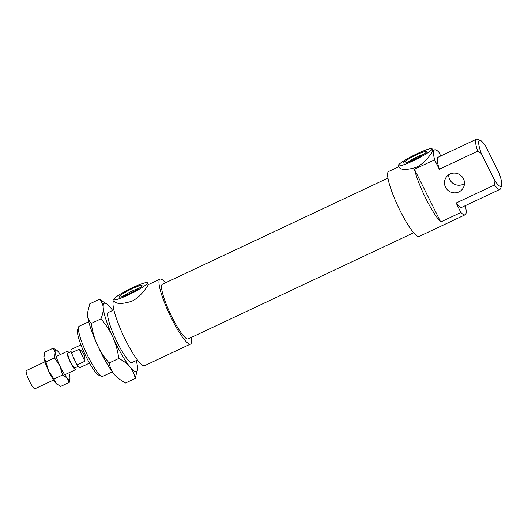 <?xml version="1.0" encoding="UTF-8"?>
<svg xmlns="http://www.w3.org/2000/svg" width="528" height="528" viewBox="0 0 528 528"><rect width="100%" height="100%" fill="white"/><g stroke="black" fill="none" stroke-linecap="round" stroke-linejoin="round"><path stroke-width="0.79" d="M480.295 140.362L477.398 139.267A27.694 4.91 64.8 0 0 476.401 139.234A27.694 4.91 64.8 0 0 477.655 151.219L481.219 153.364A25.423 4.508 -115.2 0 1 480.295 140.362A25.423 4.508 -115.2 0 1 485.463 145.748L499.211 173.309A25.423 4.508 -115.2 0 1 501.6 185.618A25.423 4.508 -115.2 0 1 494.96 180.926L494.485 184.972A27.694 4.91 64.8 0 0 499.99 189.341A27.694 4.91 64.8 0 0 500.597 188.555L501.6 185.618M494.485 184.972L456.159 203.016L460.885 212.5L440.708 221.998L414.427 169.27L434.597 159.779L439.329 169.264A27.694 4.91 -115.2 0 1 438.068 157.278L476.401 139.234M439.329 169.264L477.655 151.219M440.761 156.011L438.841 152.163A35.871 6.362 -115.2 0 0 434.584 149.873L433.006 150.619M464.475 183.559A10.072 9.834 29.1 0 1 448.708 174.768M499.99 189.341L461.657 207.385A27.694 4.91 -115.2 0 1 456.159 203.016M481.219 153.364L494.96 180.926M458.924 191.915A10.072 9.834 -150.9 0 0 459.254 174.385A10.072 9.834 -150.9 0 0 447.256 189.684A10.072 9.834 -150.9 0 0 458.924 191.915M112.339 371.824L102.782 376.325A27.694 4.91 -115.2 0 1 101.785 376.292A27.694 4.91 -115.2 0 1 86.546 353.364A27.694 4.91 -115.2 0 1 78.586 327.004A27.694 4.91 -115.2 0 1 78.725 326.68A27.694 4.91 -115.2 0 1 79.193 326.218L88.75 321.717M78.586 327.004L77.583 329.941A25.423 4.508 64.8 0 0 84.889 354.143A25.423 4.508 64.8 0 0 98.888 375.197L101.785 376.292M119.104 296.637A12.837 1.591 153.5 0 1 131.578 288.974A12.837 1.591 153.5 0 1 142.019 285.747A12.837 1.591 153.5 0 1 131.241 292.677A12.837 1.591 153.5 0 1 119.222 297.112A12.837 1.591 153.5 0 1 119.104 296.637M122.866 296.327A10.949 1.36 153.5 0 1 139.201 288.189M403.781 162.624A12.837 1.591 153.5 0 1 416.255 154.961A12.837 1.591 153.5 0 1 426.703 151.734A12.837 1.591 153.5 0 1 415.925 158.664A12.837 1.591 153.5 0 1 403.9 163.106A12.837 1.591 153.5 0 1 403.781 162.624M407.55 162.314A10.949 1.36 153.5 0 1 423.878 154.176M128.542 294.822A18.883 2.343 -26.5 0 0 147.431 282.83A18.883 2.343 -26.5 0 0 131.003 288.407A18.883 2.343 -26.5 0 0 113.718 299.165A18.883 2.343 -26.5 0 0 113.639 299.68A18.883 2.343 -26.5 0 0 128.542 294.822M147.431 282.83L148.183 285.014C147.101 286.724 140.851 296.993 131.756 301.27C122.397 304.115 116.662 304.187 114.543 301.495L113.639 299.68M413.226 160.809A18.883 2.343 -26.5 0 0 432.109 148.817A18.883 2.343 -26.5 0 0 415.688 154.394A18.883 2.343 -26.5 0 0 398.402 165.152A18.883 2.343 -26.5 0 0 398.317 165.667A18.883 2.343 -26.5 0 0 413.226 160.809M432.109 148.817L432.861 151.001C431.785 152.711 425.528 162.98 416.44 167.257C407.075 170.102 401.339 170.174 399.227 167.482L398.317 165.667M440.708 221.998A35.871 6.362 -115.2 0 1 414.427 169.27M465.32 205.663A35.871 6.362 -115.2 0 1 465.142 214.79A35.871 6.362 -115.2 0 1 460.885 212.5M465.142 214.79L419.192 236.419A35.871 6.362 -115.2 0 1 399.135 208.718A35.871 6.362 -115.2 0 1 388.027 172.108A35.871 6.362 -115.2 0 1 388.634 171.508L398.831 166.703M434.597 159.779A35.871 6.362 -115.2 0 1 433.983 150.473A35.871 6.362 -115.2 0 1 434.584 149.873M413.675 232.756L188.14 338.93A30.208 5.359 -115.2 0 1 171.25 315.599A30.208 5.359 -115.2 0 1 161.898 284.77A30.208 5.359 -115.2 0 1 162.406 284.262L387.941 178.094M191.242 337.465A35.871 6.362 -115.2 0 1 190.549 344.051A35.871 6.362 -115.2 0 1 170.491 316.351A35.871 6.362 -115.2 0 1 159.39 279.741A35.871 6.362 -115.2 0 1 159.991 279.14A35.871 6.362 -115.2 0 1 165.508 282.803M190.549 344.051L144.599 365.686A35.871 6.362 -115.2 0 1 124.542 337.979A35.871 6.362 -115.2 0 1 113.434 301.369A35.871 6.362 -115.2 0 1 114.041 300.769L114.154 300.716M75.537 361.772A8.184 1.452 -115.2 0 1 72.89 356.07L71.412 352.882L79.259 349.193C83.51 351.985 85.378 356.011 84.863 361.264L77.022 364.96L72.89 356.07M79.259 349.193L84.863 361.264M71.412 352.882A10.072 1.789 -115.2 0 1 71.234 349.444A10.072 1.789 -115.2 0 1 71.28 349.424M89.516 363.092L79.807 367.66A10.072 1.789 -115.2 0 1 77.022 364.96M78.065 366.399L74.969 367.851A8.184 1.452 -115.2 0 1 70.171 361.066A8.184 1.452 -115.2 0 1 68 353.047A8.184 1.452 -115.2 0 1 68.039 353.034M75.913 367.409A10.072 1.789 -115.2 0 1 75.775 369.56A10.072 1.789 -115.2 0 1 69.868 361.211A10.072 1.789 -115.2 0 1 67.195 351.338A10.072 1.789 -115.2 0 1 67.247 351.325A10.072 1.789 -115.2 0 1 68.944 352.605M53.533 380.035L34.98 388.766A10.072 1.789 -115.2 0 1 29.073 380.417A10.072 1.789 -115.2 0 1 26.4 370.544A10.072 1.789 -115.2 0 1 26.446 370.531M118.813 358.439C117.665 350.486 115.685 343.418 112.88 337.234A37.759 6.692 64.8 0 0 130.02 367.033C127.466 363.898 123.73 361.033 118.813 358.439L109.131 363C110.022 367.488 111.758 371.296 114.332 374.418A37.759 6.692 -115.2 0 1 97.192 344.619A37.759 6.692 -115.2 0 1 87.523 315.038C87.74 318.1 88.988 320.892 91.258 323.413C92.407 331.366 94.387 338.441 97.192 344.619C99.977 350.816 103.957 356.941 109.131 363M100.94 318.853C102.696 314.444 103.455 310.708 103.211 307.652A37.759 6.692 64.8 0 0 112.88 337.234C110.101 331.043 106.121 324.918 100.94 318.853L91.258 323.413M99.475 299.277L106.96 304.102A37.759 6.692 64.8 0 0 103.211 307.652C102.993 304.583 101.752 301.792 99.475 299.277L89.793 303.831L87.509 312.985L87.523 315.038A37.759 6.692 -115.2 0 1 87.49 313.262A37.759 6.692 -115.2 0 1 87.496 313.15M112.675 310.457A37.759 6.692 64.8 0 0 110.682 307.864A37.759 6.692 64.8 0 0 106.96 304.102M137.518 369.138L135.221 378.451C134.33 373.963 132.594 370.154 130.02 367.033A37.759 6.692 64.8 0 0 137.524 369.019A37.759 6.692 64.8 0 0 137.491 367.244A37.759 6.692 64.8 0 0 136.264 360.565M119.539 379.282L118.054 378.187A37.759 6.692 -115.2 0 1 114.332 374.418L119.539 379.282L125.539 383.005L135.221 378.451M132.746 362.221A27.944 4.957 -115.2 0 1 131.248 362.696A27.944 4.957 -115.2 0 1 115.87 339.55A27.944 4.957 -115.2 0 1 107.837 312.959A27.944 4.957 -115.2 0 1 109.157 312.114M60.298 354.585A16.361 2.904 64.8 0 0 57.836 351.278A16.361 2.904 64.8 0 0 56.714 350.222A16.361 2.904 64.8 0 0 55.163 352.414A16.361 2.904 64.8 0 0 59.849 365.812A16.361 2.904 64.8 0 0 67.201 378.068A16.361 2.904 64.8 0 0 69.96 378.352A16.361 2.904 64.8 0 0 69.874 376.933A16.361 2.904 64.8 0 0 68.878 372.808M57.235 384.49A16.361 2.904 -115.2 0 1 57.116 384.397A16.361 2.904 -115.2 0 1 55.994 383.348L60.641 386.443L69.247 382.391L67.201 378.068L62.561 374.972L59.849 365.812L54.536 357.872L55.163 352.414L53.189 348.183L56.595 350.137M53.189 348.183L44.583 352.229L43.956 357.687A16.361 2.904 -115.2 0 1 43.87 356.268A16.361 2.904 -115.2 0 1 43.883 356.136M43.956 357.687L45.929 361.918L48.642 371.085A16.361 2.904 -115.2 0 1 43.956 357.687M48.642 371.085L53.955 379.025L55.994 383.348A16.361 2.904 -115.2 0 1 48.642 371.085M69.947 378.484L69.247 382.391M62.561 374.972L53.955 379.025M54.536 357.872L45.929 361.918M113.863 309.896L107.956 312.675M137.452 360.004L131.545 362.782M159.991 279.14L148.328 284.632M80.936 344.876L71.234 349.444M71.095 351.595L68 353.047M67.195 351.338L56.159 356.539M44.953 361.812L26.4 370.544M75.775 369.56L64.739 374.755M43.87 356.268L43.89 355.912M69.96 378.352L69.94 378.708"/></g></svg>
